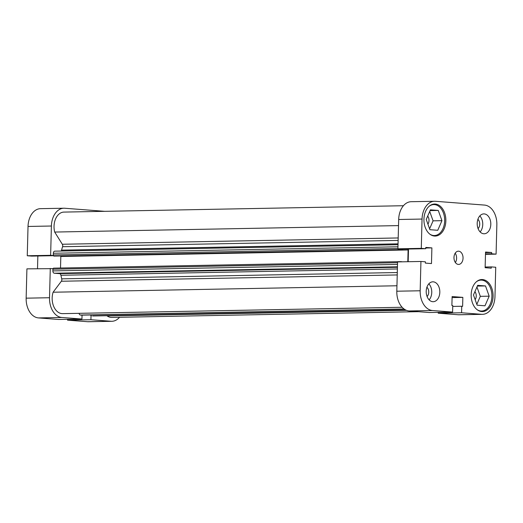 <?xml version="1.0" encoding="UTF-8"?>
<svg xmlns="http://www.w3.org/2000/svg" width="523" height="523" viewBox="0 0 523 523"><rect width="100%" height="100%" fill="white"/><g stroke="black" fill="none" stroke-linecap="round" stroke-linejoin="round"><path stroke-width="0.78" d="M476.414 281.766A15.468 10.584 -91.1 0 1 481.029 280.106A15.468 10.584 -91.1 0 1 491.901 296.391A15.468 10.584 -91.1 0 1 481.611 311.041A15.468 10.584 -91.1 0 1 476.937 309.551M429.18 206.258A15.468 10.584 -91.1 0 1 433.796 204.598A15.468 10.584 -91.1 0 1 444.668 220.883A15.468 10.584 -91.1 0 1 434.378 235.533A15.468 10.584 -91.1 0 1 429.697 234.049M478.081 228.597A5.524 3.779 88.9 0 0 479.728 224.282A5.524 3.779 88.9 0 0 477.904 219.307M427.088 296.528A5.524 3.779 88.9 0 0 428.736 292.207A5.524 3.779 88.9 0 0 426.912 287.232M426.212 291.239A9.944 6.806 88.9 0 0 433.201 301.712A9.944 6.806 88.9 0 0 439.817 292.292A9.944 6.806 88.9 0 0 432.828 281.825A9.944 6.806 88.9 0 0 426.212 291.239M429.135 299.856A9.944 6.806 88.9 0 0 431.756 292.442A9.944 6.806 88.9 0 0 428.834 283.832M477.205 223.314A9.944 6.806 88.9 0 0 484.193 233.781A9.944 6.806 88.9 0 0 490.803 224.367A9.944 6.806 88.9 0 0 483.821 213.894A9.944 6.806 88.9 0 0 477.205 223.314M480.127 231.924A9.944 6.806 88.9 0 0 482.749 224.517A9.944 6.806 88.9 0 0 479.826 215.901M453.977 257.453A6.629 4.537 88.9 0 0 458.632 264.429A6.629 4.537 88.9 0 0 463.045 258.153A6.629 4.537 88.9 0 0 458.383 251.177A6.629 4.537 88.9 0 0 453.977 257.453M455.376 262.526A6.629 4.537 88.9 0 0 456.599 258.277A6.629 4.537 88.9 0 0 455.2 253.197M471.171 294.711A16.023 10.963 88.9 0 0 482.428 311.577A16.023 10.963 88.9 0 0 493.084 296.404A16.023 10.963 88.9 0 0 481.827 279.537A16.023 10.963 88.9 0 0 471.171 294.711M423.937 219.202A16.023 10.963 88.9 0 0 435.195 236.069A16.023 10.963 88.9 0 0 445.851 220.896A16.023 10.963 88.9 0 0 434.593 204.029A16.023 10.963 88.9 0 0 423.937 219.202M427.696 216.104A5.524 3.779 -91.1 0 1 429.004 220.523A5.524 3.779 -91.1 0 1 427.919 224.158M474.93 291.612A5.524 3.779 -91.1 0 1 476.237 296.031A5.524 3.779 -91.1 0 1 475.152 299.666M485.481 254.335L496.085 254.139L496.85 224.831A18.782 12.853 88.9 0 0 484.494 205.081L435.384 201.29A18.782 12.853 88.9 0 0 434.541 201.27A18.782 12.853 88.9 0 0 422.048 219.059L398.683 219.497A18.782 12.853 -91.1 0 1 411.176 201.708L434.541 201.27M482.481 314.336L459.116 314.774A18.782 12.853 -91.1 0 1 458.266 314.754L438.202 313.205L461.567 312.767L481.637 314.316A18.782 12.853 88.9 0 0 482.481 314.336A18.782 12.853 88.9 0 0 494.974 296.548L495.739 267.246L491.28 266.9L491.247 268.181L485.128 267.704L485.54 252.04L491.659 252.511L491.627 253.792L496.085 254.139M420.172 290.775L420.937 261.467L397.572 261.912L396.807 291.213L420.172 290.775A18.782 12.853 88.9 0 0 432.521 310.525L452.591 312.074L429.226 312.512L409.156 310.963A18.782 12.853 -91.1 0 1 396.807 291.213M438.202 313.205L438.222 312.342M408.175 261.709L408.509 249.033M420.937 261.467L425.395 261.814L425.362 263.095L431.482 263.566L431.893 247.902L425.774 247.425L425.742 248.706L402.37 249.144L397.911 248.804L398.683 219.497M425.742 248.706L421.283 248.36L422.048 219.059M461.567 312.767L461.737 306.256L462.613 306.321L462.848 297.384L452.12 296.561L451.885 305.497L452.761 305.563L452.591 312.074M397.911 248.804L421.283 248.36M429.599 228.839L433.077 220.837L429.716 211.455M476.832 304.347L480.31 296.345L476.95 286.964M425.755 248.013L431.893 247.902M452.094 297.587L462.848 297.384M452.741 306.426L461.737 306.256M485.148 267.018L491.28 266.9M485.521 252.629L491.659 252.511M485.488 253.91L491.627 253.792M437.751 230.297L429.899 229.689L426.238 219.457L430.422 209.834L438.274 210.436L441.942 220.673L437.751 230.297M441.942 220.673L433.077 220.837M438.274 210.436L430.089 210.592M484.984 305.805L477.133 305.197L473.472 294.965L477.656 285.336L485.507 285.944L489.175 296.175L484.984 305.805M489.175 296.175L480.31 296.345M485.507 285.944L477.322 286.101M51.398 226.014L50.626 255.316L27.261 255.754L28.026 226.452A18.782 12.853 -91.1 0 1 40.519 208.664L63.884 208.226A18.782 12.853 88.9 0 0 51.398 226.014L28.026 226.452M26.15 298.169L49.515 297.731A18.782 12.853 88.9 0 0 61.871 317.481L81.941 319.03L58.569 319.468L38.506 317.919A18.782 12.853 -91.1 0 1 26.15 298.169L26.915 268.861L53.032 268.639M50.626 255.316L53.379 255.531M49.515 297.731L50.286 268.423M81.941 319.03L82.039 315.134M91.022 315.702L90.917 319.723L110.981 321.266A18.782 12.853 88.9 0 0 111.824 321.292A18.782 12.853 88.9 0 0 119.564 317.278M104.626 211.325L64.734 208.246A18.782 12.853 88.9 0 0 63.884 208.226M27.261 255.754L31.72 256.1L53.451 255.695M111.824 321.292L88.459 321.73A18.782 12.853 -91.1 0 1 87.616 321.71L67.545 320.161L90.917 319.723M67.572 319.298L67.545 320.161M37.852 255.982L37.519 268.665M61.165 251.04A2.21 1.51 88.9 0 0 61.583 250.144A40.886 27.974 -91.1 0 1 62.577 246.712A2.21 1.51 88.9 0 0 62.721 245.849A2.21 1.51 88.9 0 0 62.322 244.254L54.686 232.055A14.919 10.205 -91.1 0 1 63.963 212.09L403.436 205.722M402.122 307.269L62.642 313.637A14.919 10.205 -91.1 0 1 53.111 292.22L61.354 281.243A2.21 1.51 88.9 0 0 61.838 279.72A2.21 1.51 88.9 0 0 61.734 278.837A40.886 27.974 -91.1 0 1 60.93 275.268A2.21 1.51 88.9 0 0 59.53 273.627L397.428 267.286M418.374 311.675L111.752 317.428A14.919 10.205 -91.1 0 1 107.163 315.938L406.436 310.322M92.774 315.977A2.21 1.51 -91.1 0 1 92.669 315.984A2.21 1.51 -91.1 0 1 92.571 315.977L405.92 310.1L92.669 315.984M405.691 309.989L92.571 315.977M91.401 315.885A1.105 0.758 -91.1 0 1 90.688 314.97M81.751 315.134A1.105 0.758 -91.1 0 1 81.706 315.14A1.105 0.758 -91.1 0 1 81.653 315.134L80.483 315.042A2.21 1.51 -91.1 0 1 79.071 313.329M397.441 266.789L54.32 273.228L59.53 273.627M54.32 273.228A2.21 1.51 -91.1 0 1 52.869 270.901L397.506 264.435M397.552 262.723L52.915 269.195L52.869 270.901M52.915 269.195A1.105 0.758 -91.1 0 1 53.647 268.149A1.105 0.758 -91.1 0 1 53.699 268.149L400.886 261.631M407.816 249.046A1.105 0.758 -91.1 0 1 408.103 249.961L60.818 256.479L60.518 268.018M60.818 256.479A1.105 0.758 88.9 0 0 60.792 256.133M402.749 249.138L402.736 249.713L54.013 256.12A1.105 0.758 -91.1 0 1 53.287 254.963L53.333 253.25A2.21 1.51 -91.1 0 1 54.804 251.158A2.21 1.51 -91.1 0 1 54.902 251.158L398.023 244.718L54.804 251.158M400.664 249.013A1.105 0.758 88.9 0 0 401.298 249.602L54.013 256.12M402.736 249.713L401.298 249.602M408.103 249.961L407.796 261.716M53.647 268.149L400.938 261.631A1.105 0.758 88.9 0 1 400.984 261.631L402.416 261.82M400.938 261.631A1.105 0.758 88.9 0 0 400.487 261.853M54.686 232.055L398.519 225.603M53.111 292.22L396.944 285.767M458.266 314.754L481.637 314.316M432.521 310.525L409.156 310.963M61.871 317.481L38.506 317.919M87.616 321.71L110.981 321.266M62.322 244.254L398.199 237.952M61.734 278.837L397.29 272.542M61.583 250.144L398.042 243.829M398.134 240.417L62.577 246.712M397.388 268.953L60.93 275.268M397.232 274.941L61.354 281.243M53.287 254.963L397.925 248.49M397.964 246.784L53.333 253.25M81.653 315.134L404.181 309.086L81.706 315.14M404.024 308.975L80.483 315.042M481.029 280.106L478.983 280.145M433.796 204.598L431.75 204.637M434.378 235.533L432.331 235.572M481.611 311.041L479.565 311.08"/></g></svg>
